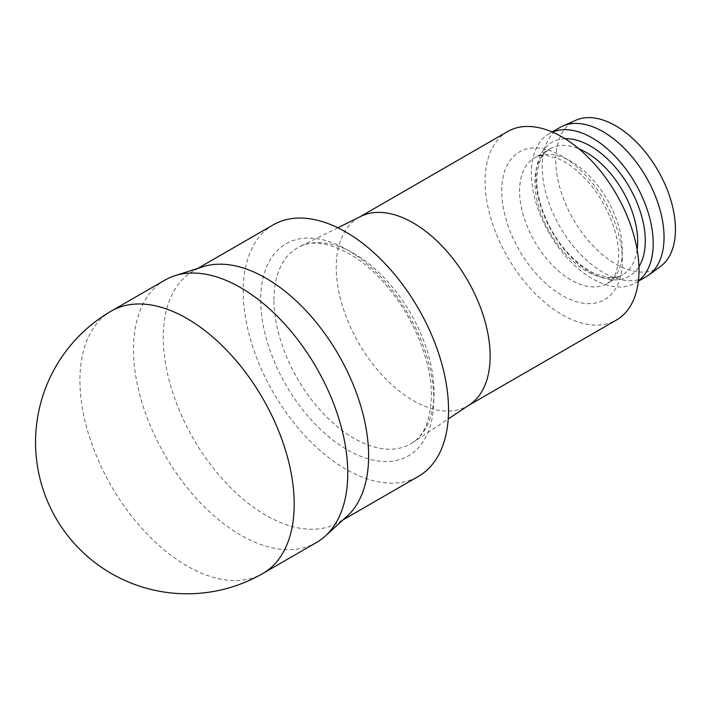 <?xml version="1.0" encoding="UTF-8"?>
<svg xmlns="http://www.w3.org/2000/svg" width="711" height="711" viewBox="0 0 711 711"><rect width="100%" height="100%" fill="white"/><g stroke="black" fill="none" stroke-linecap="round" stroke-linejoin="round"><path stroke-width="0.53" stroke-dasharray="3.56 2.67" d="M469.562 404.755A108.827 62.835 60 0 1 467.598 405.972A108.827 62.835 60 0 1 383.736 376.821A108.827 62.835 60 0 1 336.232 267.3A108.827 62.835 60 0 1 358.771 217.486A108.827 62.835 60 0 1 360.806 216.393M507.627 131.544A108.827 62.835 -120 0 0 485.089 181.358A108.827 62.835 60 0 0 532.592 290.879A108.827 62.835 60 0 0 616.455 320.03M638.389 280.943A86.173 49.752 60 0 1 635.367 282.96A86.173 49.752 60 0 1 568.96 259.87A86.173 49.752 60 0 1 531.348 173.146A86.173 49.752 -120 0 1 549.194 133.695A86.173 49.752 -120 0 1 552.447 132.086M560.028 127.447A86.173 49.752 -120 0 0 542.173 166.898A86.173 49.752 60 0 0 579.794 253.614A86.173 49.752 60 0 0 646.201 276.703M660.457 266.492A84.627 48.863 60 0 1 594.432 247.259A84.627 48.863 60 0 1 555.771 160.313A84.627 48.863 -120 0 1 575.999 120.195M273.264 224.845A145.204 83.836 -120 0 0 243.189 291.314A145.204 83.836 60 0 0 306.574 437.443A145.204 83.836 60 0 0 418.468 476.343M347.03 516.275A145.204 83.836 60 0 1 338.552 522.478A145.204 83.836 60 0 1 226.658 483.578A145.204 83.836 60 0 1 163.272 337.458A145.204 83.836 -120 0 1 193.348 270.989A145.204 83.836 -120 0 1 202.964 266.741M164.872 280.134A151.514 87.48 -120 0 0 133.499 349.492A151.514 87.48 60 0 0 199.631 501.975A151.514 87.48 60 0 0 316.386 542.564M273.957 299.704A113.182 65.341 60 0 1 299.518 246.753A113.182 65.341 60 0 1 385.966 279.663A113.182 65.341 60 0 1 434.012 392.108A113.182 65.341 60 0 1 412.62 442.651A113.182 65.341 60 0 1 324.723 415.02A113.182 65.341 60 0 1 273.957 299.704M622.338 260.599A85.276 49.237 -120 0 0 562.046 156.153A85.276 49.237 -120 0 0 501.744 190.975A85.276 49.237 60 0 0 562.046 295.412A85.276 49.237 60 0 0 622.338 260.599M622.338 250.29A72.655 41.949 -120 0 0 590.628 177.181A72.655 41.949 -120 0 0 534.645 157.718A72.655 41.949 -120 0 0 519.599 190.975A72.655 41.949 60 0 0 551.309 264.083A72.655 41.949 60 0 0 607.292 283.547A72.655 41.949 60 0 0 622.338 250.29M637.127 249.694A72.655 41.949 60 0 1 622.614 274.704A72.655 41.949 60 0 1 566.631 255.24A72.655 41.949 60 0 1 534.921 182.123A72.655 41.949 -120 0 1 549.967 148.866L534.645 157.718C537.64 155.807 541.835 155.105 547.23 155.611L557.975 158.597C566.56 162.17 575.323 168.534 584.273 177.679C604.634 198.262 619.103 231.955 618.641 255.445C618.303 266.705 616.17 274.606 612.251 279.165L607.292 283.547L622.614 274.704C618.606 277.13 613.504 277.992 607.292 277.29L596.173 274.153C587.544 270.518 578.932 264.305 570.32 255.516C550.438 235.448 536.378 203.053 536.769 179.545C537.472 163.246 541.871 153.016 549.967 148.866A72.655 41.949 -120 0 1 578.878 148.803M565.032 138.725A77.33 44.651 -120 0 0 535.925 177.723A77.33 44.651 60 0 0 577.43 262.963A77.33 44.651 60 0 0 638.931 266.732M433.79 399.769A122.408 70.673 60 0 1 347.244 449.743A122.408 70.673 60 0 1 260.688 299.829A122.408 70.673 60 0 1 347.244 249.854A122.408 70.673 60 0 1 433.79 399.769M111.307 311.062A151.514 87.48 -120 0 0 79.925 380.421A151.514 87.48 -120 0 0 146.066 532.903A151.514 87.48 -120 0 0 262.821 573.493M337.841 227.769L299.518 246.753C318.066 235.581 358.3 250.21 388.846 288.524C414.797 319.639 431.79 363.25 431.417 396.018C430.617 419.774 424.351 435.328 412.62 442.651L448.223 418.957M359.775 216.908L358.771 217.486M468.593 405.394L467.598 405.972M552.189 131.97L549.194 133.695M638.362 281.227L635.367 282.96M343.093 519.857L338.552 522.478M197.889 268.358L193.348 270.989"/><path stroke-width="1.07" d="M337.841 227.769L360.806 216.393A108.827 62.835 60 0 1 443.931 248.032A108.827 62.835 60 0 1 490.137 356.158A108.827 62.835 60 0 1 469.562 404.755L448.223 418.957M468.593 405.394L616.455 320.03A108.827 62.835 60 0 0 638.993 270.216A108.827 62.835 -120 0 0 591.49 160.695A108.827 62.835 -120 0 0 507.627 131.544L359.775 216.908M552.447 132.086A86.173 49.752 -120 0 1 617.637 158.988A86.173 49.752 -120 0 1 653.213 243.509A86.173 49.752 60 0 1 638.389 280.943M562.774 126.051L575.999 120.195A84.627 48.863 -120 0 1 640.211 146.075A84.627 48.863 -120 0 1 675.45 229.404A84.627 48.863 60 0 1 660.457 266.492L648.779 275.024A86.173 49.752 60 0 0 664.047 237.252A86.173 49.752 -120 0 0 628.16 152.394A86.173 49.752 -120 0 0 562.774 126.051A86.173 49.752 -120 0 0 560.028 127.447L552.189 131.97M648.779 275.024A86.173 49.752 60 0 1 646.201 276.703L638.362 281.227M343.093 519.857L418.468 476.343A145.204 83.836 60 0 0 448.534 409.874A145.204 83.836 -120 0 0 385.158 263.745A145.204 83.836 -120 0 0 273.264 224.845L197.889 268.358M325.247 536.085A151.514 87.48 60 0 0 347.768 473.206A151.514 87.48 -120 0 0 287.733 327.433A151.514 87.48 -120 0 0 174.915 275.708L202.964 266.741A145.204 83.836 -120 0 1 311.089 316.315A145.204 83.836 -120 0 1 368.618 456.009A145.204 83.836 60 0 1 347.03 516.275L325.247 536.085A151.514 87.48 60 0 1 316.386 542.564L262.821 573.493A151.514 87.48 -120 0 0 294.203 504.135A151.514 87.48 -120 0 0 228.062 351.652A151.514 87.48 -120 0 0 111.307 311.062A151.514 151.514 0 0 0 35.55 442.278A151.514 151.514 0 0 0 262.821 573.493M174.915 275.708A151.514 87.48 -120 0 0 164.872 280.134L111.307 311.062M578.878 148.803A72.655 41.949 -120 0 1 637.669 241.447A72.655 41.949 60 0 1 637.127 249.694M638.931 266.732A77.33 44.651 60 0 0 645.286 240.86A77.33 44.651 -120 0 0 565.032 138.725"/></g></svg>
